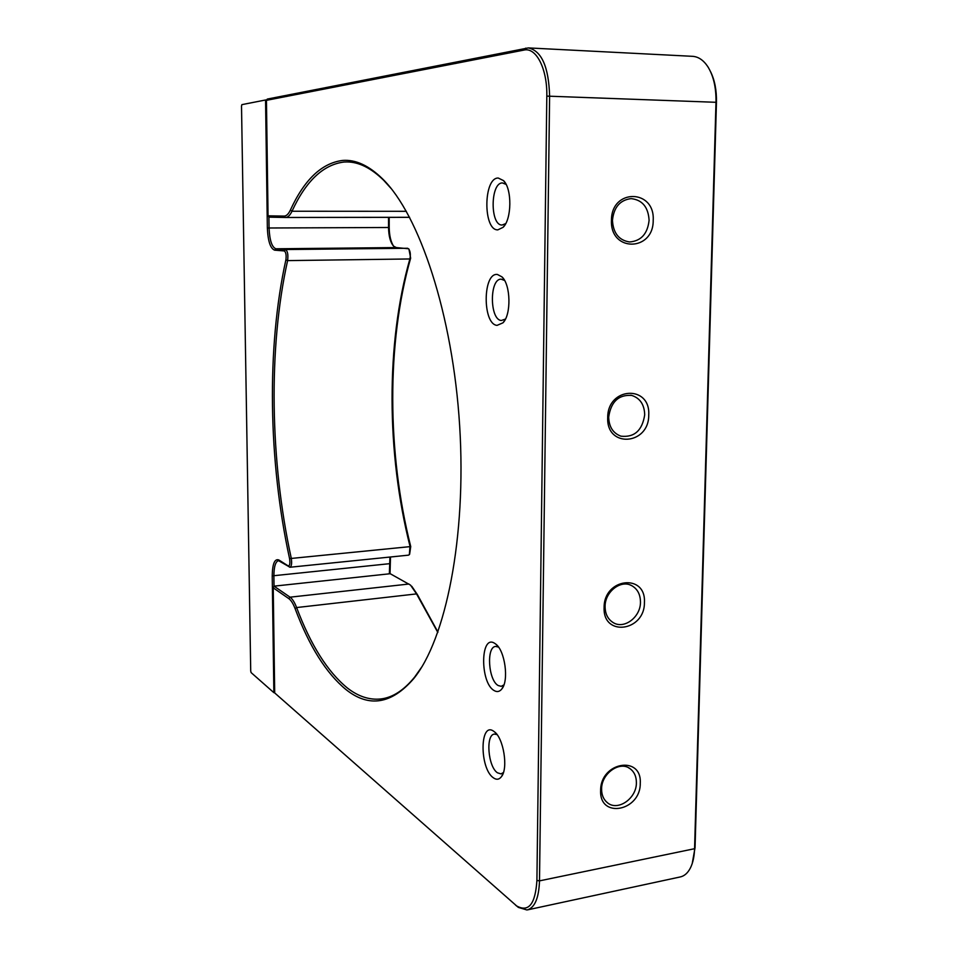 <?xml version="1.0" encoding="UTF-8"?>
<svg xmlns="http://www.w3.org/2000/svg" width="958" height="958" viewBox="0 0 958 958"><rect width="100%" height="100%" fill="white"/><g stroke="black" fill="none" stroke-linecap="round" stroke-linejoin="round"><path stroke-width="1.44" d="M342.533 160.441C355.49 159.375 368.794 165.483 382.446 178.763C419.317 214.52 452.823 314.416 459.672 426.035C466.618 537.654 445.65 639.8 413.545 678.827C391.487 704.178 369.01 707.794 346.113 689.676C326.271 673.39 309.254 646.351 295.088 608.593C293.148 603.54 291.052 600.223 288.813 598.618L273.234 587.841L274.695 692.933L516.673 905.957C528.636 912.591 535.378 904.089 536.911 880.45L546.814 96.111C547.437 69 536.169 46.99 523.978 50.079L266.444 100.339L268.048 215.813L284.059 216.089C286.37 216.077 288.478 214.077 290.382 210.065C304.333 179.673 321.72 163.123 342.533 160.441M391.115 188.51L383.715 180.332C371.237 168.129 359.022 161.998 347.047 161.938L343.982 162.034C323.241 164.644 305.913 181.038 291.998 211.239C290.023 215.346 287.855 217.43 285.472 217.478L268.911 217.155L269.066 228.004C269.617 240.326 271.904 247.248 275.928 248.793L285.58 249.535C287.651 251.08 288.334 254.768 287.604 260.612C268.12 348.197 270.084 461.349 291.208 557.963C292.022 563.136 291.627 566.226 290.011 567.244L278.538 560.669C275.509 561.568 273.952 566.693 273.892 576.033L274.024 586.152L290.058 597.181C292.406 598.846 294.585 602.295 296.609 607.552C310.739 645.093 327.684 671.929 347.467 688.072C358.256 696.454 369.285 700.094 380.566 698.993C392.409 697.711 403.761 690.431 414.61 677.126L421.76 666.996M411.796 586.308L417.413 594.631L437.926 632.064M437.806 632.424L416.538 593.9L410.539 585.122L390.229 573.722L274.024 586.152L273.234 587.841M640.267 783.273C640.698 811.187 599.289 819.222 600.63 790.518C600.343 762.005 642.028 754.856 640.267 783.273M601.6 789.105C601.6 794.948 603.504 799.463 607.336 802.648C617.587 811.689 636.675 798.493 636.387 782.758C636.411 776.651 634.352 771.992 630.208 768.795C619.946 760.401 601.301 773.501 601.6 789.105M644.423 602.498C644.854 631.514 602.726 637.262 604.103 607.54C603.827 577.902 646.231 573.1 644.423 602.498M605.085 606.546C605.169 614.042 607.959 619.443 613.455 622.76C624.412 629.442 640.651 616.94 640.471 602.139C640.387 594.307 637.393 588.775 631.49 585.53C620.604 579.53 604.869 591.948 605.085 606.546M648.734 414.982C649.153 445.147 606.294 448.44 607.707 417.64C607.432 386.816 650.59 384.541 648.734 414.982M608.689 417.113C609.001 426.885 613.072 433.244 620.904 436.165C634.364 437.65 642.303 430.513 644.698 414.778C644.387 404.599 640.064 398.145 631.729 395.426C618.605 394.516 610.929 401.737 608.689 417.113M653.2 220.328C653.619 251.726 610.006 252.373 611.455 220.412C611.18 188.331 655.104 188.786 653.2 220.328M612.449 220.388C613.228 233.129 618.94 240.314 629.574 241.967C641.082 241.033 647.596 233.812 649.093 220.304C648.291 207.108 642.291 199.875 631.094 198.617C620.018 200.018 613.803 207.275 612.449 220.388M493.777 731.313L494.268 731.684C503.477 737.864 508.423 768.112 501.525 776.567C499.238 779.62 496.519 780.04 493.394 777.824C479.395 768.508 479.695 720.799 493.777 731.313M497.046 734.606L494.532 734.091C485.466 734.283 487.909 766.723 497.465 772.807L500.962 773.896L503.429 772.555M494.484 643.201L495.765 644.087C504.95 650.566 509.081 680.467 501.908 688.862C499.657 691.748 497.046 692.311 494.1 690.538C479.958 682.743 480.269 634.196 494.484 643.201M498.531 647.105L495.753 646.434C486.149 646.482 488.269 680.324 498.208 685.545L501.226 686.335L503.92 684.898M497.465 274.491L501.98 276.886C510.77 284.742 511.368 314.703 502.95 322.834L497.058 325.373C482.353 324.271 482.676 272.18 497.465 274.491M504.603 280.478L501.178 279.173C489.37 278.455 489.55 319.756 501.309 320.499L505.453 319.062M498.244 178.032L503.537 180.619C512.171 188.858 511.823 219.274 503.082 227.333L497.825 229.86C482.976 230.591 483.311 177.553 498.244 178.032M506.099 184.403L502.471 182.942C490.256 182.439 489.945 225.705 502.112 225.022L505.704 223.597M527.678 909.837L679.893 877.025C684.216 876.199 687.724 873.181 690.419 867.936C692.945 862.859 694.322 856.452 694.574 848.704L715.985 102.135C716.225 87.537 713.47 75.658 707.711 66.497C703.352 60.043 698.262 56.642 692.418 56.318L528.385 47.912C541.629 50.846 548.706 66.892 549.617 96.04L539.498 880.869C538.875 898.257 534.696 907.956 526.972 909.98L518.362 907.406L516.781 906.052M266.444 100.339L267.282 99.081L528.385 47.912M710.573 71.706C714.74 80.173 716.704 90.375 716.452 102.314L695.053 847.71L692.239 863.457M285.556 217.478L409.617 217.298M268.911 217.155L268.048 215.813M265.558 99.991L241.883 104.638L241.512 106.039L250.721 671.091L251.128 672.612L273.868 692.658L272.228 575.878C272.443 563.867 274.635 558.55 278.79 559.939L288.202 565.915C289.795 565.903 290.25 563.46 289.567 558.61C268.396 461.516 266.396 347.862 285.903 259.798C286.478 255.127 285.939 252.17 284.286 250.936L274.647 250.17C270.372 248.517 267.941 241.129 267.354 228.004L265.558 99.991L266.695 99.967M274.695 692.766L273.868 692.658M389.367 573.818L389.93 557.053M290.011 567.244L408.455 555.161L409.365 554.61L409.976 546.168C386.469 453.158 385.751 343.515 409.88 258.959C410.766 254.66 410.347 251.259 408.623 248.769L396.313 247.571L393.582 246.158C390.409 242.47 388.72 236.255 388.541 227.513L388.517 217.37M389.188 217.37L389.211 227.489C389.355 235.692 390.828 241.931 393.63 246.218M408.934 249.14L410.647 258.145C386.397 343.096 387.104 453.158 410.731 546.563L409.629 554.215M390.493 556.993L390.026 573.746M406.336 211.311L291.998 211.239L290.382 210.065M295.088 608.593L296.609 607.552L416.538 593.9L417.413 594.631M288.813 598.618L290.058 597.181L408.97 584.021M536.911 880.45L539.498 880.869L694.574 848.704L695.053 847.71M716.452 102.314L546.814 96.111M515.452 904.999L516.697 906.064M523.978 50.079L525.774 48.116M285.4 217.478L284.059 216.089M390.002 563.639L272.228 575.878M410.647 258.145L409.88 258.959L287.604 260.612L285.903 259.798M289.567 558.61L410.731 546.563M284.286 250.936L285.58 249.535L407.653 248.266M396.313 247.571L275.928 248.793L274.647 250.17M267.354 228.004L389.211 227.489M278.79 559.939L280.047 561.101M288.202 565.915L289.484 567.088M383.715 180.332L382.446 178.763M414.61 677.126L413.545 678.827M495.885 733.181L494.268 731.684M502.938 773.896L501.525 776.567M497.477 645.764L495.765 644.087M503.441 686.144L501.908 688.862M503.944 279.377L501.98 276.886M504.89 320.116L502.95 322.834M505.501 183.301L503.537 180.619M505.082 224.687L503.082 227.333M380.566 698.993L382.637 698.693M628.544 767.765L630.208 768.795M630.711 395.211L631.729 395.426M629.921 584.871L631.49 585.53M285.472 217.478L408.898 217.346M516.673 905.957L518.362 907.406"/></g></svg>
